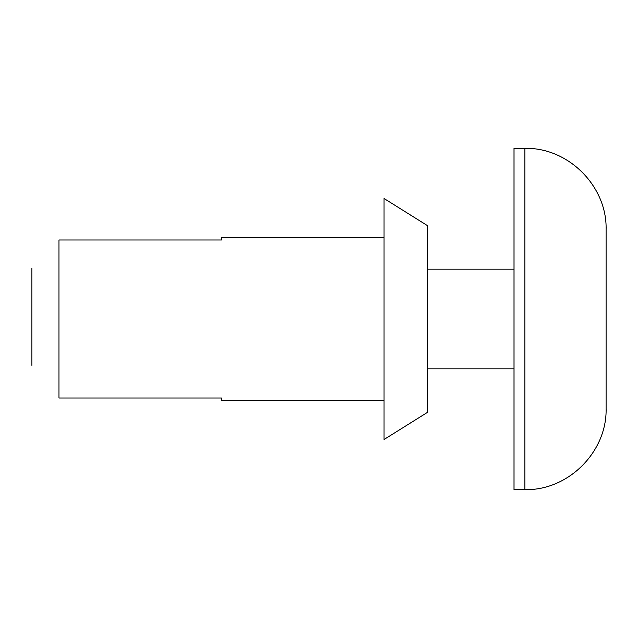 <?xml version="1.0" encoding="UTF-8"?>
<svg xmlns="http://www.w3.org/2000/svg" width="638" height="638" viewBox="0 0 638 638"><rect width="100%" height="100%" fill="white"/><g stroke="black" fill="none" stroke-linecap="round" stroke-linejoin="round"><path stroke-width="0.96" d="M31.9 268.255L31.9 365.383M384.004 237.743L221.498 237.743L221.498 239.992L58.983 239.992L58.983 398.008L221.498 398.008L221.498 400.257L384.004 400.257M427.34 412.443L427.34 225.557L384.004 198.474L384.004 439.526L427.34 412.443M524.843 489.633C568.259 490.758 607.216 451.808 606.1 408.384L606.1 229.616C607.216 186.192 568.259 147.242 524.843 148.367L514.013 148.367L514.013 489.633L524.843 489.633L524.843 148.367M514.013 269.164L427.34 269.164M514.013 368.836L427.34 368.836"/></g></svg>
